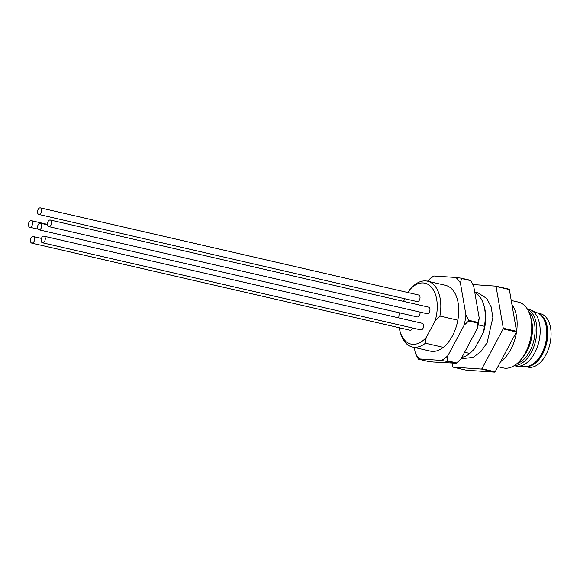 <?xml version="1.0" encoding="UTF-8"?>
<svg xmlns="http://www.w3.org/2000/svg" width="580" height="580" viewBox="0 0 580 580"><rect width="100%" height="100%" fill="white"/><g stroke="black" fill="none" stroke-linecap="round" stroke-linejoin="round"><path stroke-width="0.87" d="M484.38 326.293A33.763 19.938 -77 0 0 483.814 305.189L484.351 307.081A31.233 18.444 103 0 1 483.611 331.919L484.38 326.293L478.166 324.865M483.814 305.189A33.763 19.938 -77 0 0 474.788 292.45M461.912 357.316A33.763 19.938 -77 0 0 469.88 353.459L474.628 348.754L483.611 331.919M464.616 352.248L469.88 353.459M514.192 365.675L515.649 366.009A29.123 17.197 -77 0 0 517.577 366.263A29.123 17.197 -77 0 0 534.702 352.952A29.123 17.197 -77 0 0 530.562 309.872A29.123 17.197 -77 0 0 528.713 309.256L527.264 308.923M527.43 309.191A29.123 17.197 103 0 1 531.374 352.19A29.123 17.197 103 0 1 514.46 365.501M511.915 304.464A33.763 19.938 103 0 1 510.806 349.435A33.763 19.938 103 0 1 500.591 361.652M497.901 366.69L503.317 367.93A33.763 19.938 -77 0 0 519.948 360.724A33.763 19.938 -77 0 0 525.408 352.799A33.763 19.938 -77 0 0 530.279 315.89A33.763 19.938 -77 0 0 518.469 302.129L511.226 300.462M530.279 315.89L531.171 319.043A29.544 17.451 103 0 1 526.908 351.342A29.544 17.451 103 0 1 522.138 358.281L519.948 360.724M509.341 289.536A48.531 28.666 -77 0 0 509.044 289.173L495.769 286.121A48.531 28.666 -77 0 1 496.067 286.484L509.341 289.536L516.555 331.296A48.531 28.666 -77 0 1 516.439 331.977L503.164 328.918A48.531 28.666 -77 0 0 503.28 328.236L516.555 331.296M452.11 363.29L452.704 366.77A48.531 28.666 -77 0 0 453.002 367.133L466.276 370.185L494.754 372.121A48.531 28.666 -77 0 0 495.168 371.802L516.439 331.977M494.754 372.121L481.48 369.061A48.531 28.666 -77 0 0 481.893 368.742L495.168 371.802M453.002 367.133L481.48 369.061M481.893 368.742L503.164 328.918M503.28 328.236L496.067 286.484M472.939 284.57L495.769 286.121M528.946 312.134A27.855 16.45 103 0 1 530.221 313.497A27.855 16.45 103 0 1 529.837 351.291A27.855 16.45 103 0 1 517.113 363.522M525.531 366.553L527.967 367.118A27.434 16.204 -77 0 0 548.238 349.631A27.434 16.204 -77 0 0 546.295 317.586A27.434 16.204 -77 0 0 540.284 313.649L537.841 313.091M525.908 366.553A27.434 16.204 -77 0 0 546.592 343.251A27.434 16.204 -77 0 0 538.182 313.251M541.691 354.583A26.586 15.704 -77 0 0 542.235 353.611A26.586 15.704 -77 0 0 547.143 330.919M477.485 343.396A28.695 16.95 -77 0 0 481.226 336.4M425.408 343.215A33.763 19.938 103 0 1 412.38 346.992A33.763 19.938 103 0 1 400.57 333.232L400.033 331.339A31.233 18.444 -77 0 0 426.17 337.589L425.408 343.215L443.33 347.34A33.763 19.938 -77 0 0 457.83 320.182L439.908 316.056L435.159 320.762A31.233 18.444 -77 0 0 431.825 287.68A31.233 18.444 -77 0 0 409.763 289.674L414.512 284.961A33.763 19.938 103 0 1 427.533 281.191A33.763 19.938 103 0 1 439.908 316.056M399.337 312.808A31.233 18.444 -77 0 0 398.764 317.898M399.228 327.743A31.233 18.444 -77 0 0 400.033 331.339M38.853 214.462L417.194 301.593A3.378 1.994 -77 0 0 419.891 298.751A3.378 1.994 -77 0 0 418.709 295.017L40.368 207.879A3.378 1.994 103 0 1 41.55 211.62A3.378 1.994 103 0 1 38.853 214.462A3.378 1.994 103 0 1 38.106 213.976A3.378 1.994 103 0 1 37.867 210.032A3.378 1.994 103 0 1 40.368 207.879M48.771 226.606L427.112 313.736A3.378 1.994 -77 0 0 429.809 310.894A3.378 1.994 -77 0 0 428.627 307.154L50.286 220.023A3.378 1.994 103 0 1 51.468 223.764A3.378 1.994 103 0 1 48.771 226.606A3.378 1.994 103 0 1 48.031 226.12A3.378 1.994 103 0 1 47.792 222.176A3.378 1.994 103 0 1 50.286 220.023M38.867 229.789A3.378 1.994 103 0 1 38.128 229.303A3.378 1.994 103 0 1 37.889 225.359A3.378 1.994 103 0 1 40.383 223.206A3.378 1.994 103 0 1 41.564 226.947A3.378 1.994 103 0 1 38.867 229.789L417.209 316.919A3.378 1.994 -77 0 0 419.347 315.542A3.378 1.994 -77 0 0 419.992 312.098M42.434 242.766L420.775 329.897A3.378 1.994 -77 0 0 423.473 327.055A3.378 1.994 -77 0 0 422.291 323.314L43.949 236.183A3.378 1.994 103 0 1 45.131 239.924A3.378 1.994 103 0 1 42.434 242.766A3.378 1.994 103 0 1 41.695 242.28A3.378 1.994 103 0 1 41.456 238.337A3.378 1.994 103 0 1 43.949 236.183M31.748 243.114A3.378 1.994 103 0 1 31.008 242.629A3.378 1.994 103 0 1 30.769 238.685A3.378 1.994 103 0 1 33.27 236.531A3.378 1.994 103 0 1 34.452 240.272A3.378 1.994 103 0 1 31.748 243.114L410.096 330.245A3.378 1.994 -77 0 0 412.619 328.019M426.17 337.589L435.159 320.762M403.513 301.368L404.905 298.765M408.197 292.595L409.763 289.674M457.83 320.182A33.763 19.938 -77 0 0 445.454 285.317L427.533 281.191M412.38 346.992L430.302 351.118A33.763 19.938 -77 0 0 443.33 347.34M414.316 347.435L415.345 353.423A46.001 27.166 -77 0 0 419.862 358.955L418.492 359.18L427.779 361.325L433.137 362.007L456.257 363.254A48.531 28.666 -77 0 0 456.67 362.935L461.18 358.687L477.42 328.273L477.942 323.111L468.647 320.972L464.145 325.213A46.001 27.166 -77 0 0 465.921 314.896L460.411 283.011A46.001 27.166 -77 0 0 458.287 279.995A46.001 27.166 -77 0 0 455.895 277.479L434.152 276.007A46.001 27.166 -77 0 0 427.859 280.8L427.641 281.213M477.942 323.111A48.531 28.666 -77 0 0 478.058 322.429L479.196 317.956L473.686 286.063L470.844 280.676L461.549 278.531L460.411 283.011M479.196 317.956A46.001 27.166 103 0 1 477.42 328.273M418.492 359.18A48.531 28.666 103 0 1 418.195 358.817L415.345 353.423M456.257 363.254L441.612 360.426A46.001 27.166 -77 0 0 447.905 355.634L464.145 325.213M447.905 355.634L447.383 360.796L456.67 362.935M447.383 360.796A48.531 28.666 103 0 1 446.97 361.108M465.921 314.896L468.763 320.29L478.058 322.429M468.763 320.29A48.531 28.666 103 0 1 468.647 320.972M470.844 280.676A48.531 28.666 -77 0 0 470.692 280.488A48.531 28.666 -77 0 0 470.547 280.307L461.252 278.168A48.531 28.666 103 0 1 461.404 278.349A48.531 28.666 103 0 1 461.549 278.531M419.862 358.955L441.612 360.426M427.859 280.8L432.361 276.558A48.531 28.666 103 0 1 432.774 276.239L434.152 276.007M455.895 277.479L461.252 278.168M29 226.744A3.378 1.994 103 0 1 28.761 222.8A3.378 1.994 103 0 1 31.255 220.646A3.378 1.994 103 0 1 32.444 224.387A3.378 1.994 103 0 1 29.739 227.23A3.378 1.994 103 0 1 29 226.744M537.638 312.997C548.049 316.76 550.478 339.039 542.14 353.778C537.37 362.246 531.759 366.502 525.306 366.546A27.651 16.334 -77 0 0 541.568 353.909A27.651 16.334 -77 0 0 537.638 312.997L530.562 309.872M525.306 366.546L517.577 366.263M474.788 292.436L477.92 292.791L486.779 298.49L491.159 306.9L492.855 317.579L487.149 342.628L480.9 351.632L473.208 357.352L462.775 358.599L461.434 358.215M33.27 236.531L41.426 238.416M29.739 227.23L37.997 229.129M31.255 220.646L47.451 224.38M40.383 223.206L47.502 224.851"/></g></svg>
